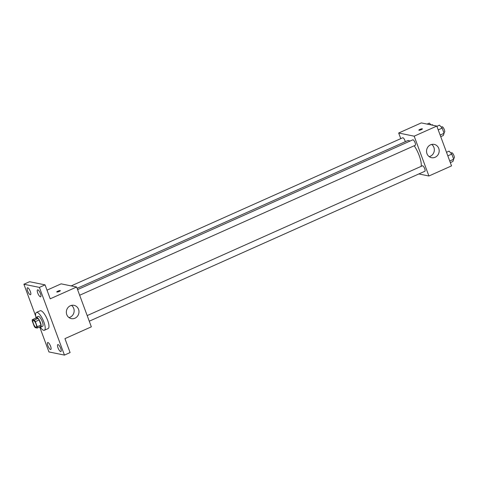 <?xml version="1.0" encoding="UTF-8"?>
<svg xmlns="http://www.w3.org/2000/svg" width="478" height="478" viewBox="0 0 478 478"><rect width="100%" height="100%" fill="white"/><g stroke="black" fill="none" stroke-linecap="round" stroke-linejoin="round"><path stroke-width="0.72" d="M36.029 327.364A3.794 1.153 65.9 0 1 33.532 323.976A3.794 1.153 65.9 0 1 33.191 320.415A3.794 1.153 65.9 0 1 35.79 323.409A3.794 1.153 65.9 0 1 36.292 327.34A3.794 1.153 65.9 0 1 36.029 327.364M37.236 326.749L35.348 321.64A5.15 1.565 65.9 0 0 34.261 320.099L32.277 319.692A5.15 1.565 65.9 0 0 32.247 321.007L34.135 326.115A5.15 1.565 65.9 0 0 35.223 327.657L37.206 328.063A5.15 1.565 65.9 0 0 37.236 326.749L41.006 325.064L39.118 319.955L35.348 321.64M41.006 325.064A5.15 1.565 65.9 0 1 40.983 326.378L37.206 328.063M39.118 319.955A5.15 1.565 65.9 0 0 38.037 318.414L36.047 318.007L32.277 319.692M39.799 326.904A5.419 1.643 -114.1 0 0 40.726 327.143A5.419 1.643 -114.1 0 0 40.015 321.521A5.419 1.643 -114.1 0 0 36.304 317.249A5.419 1.643 -114.1 0 0 35.862 318.091M36.304 317.249L38.186 316.406A5.419 1.643 65.9 0 1 41.903 320.678A5.419 1.643 65.9 0 1 42.608 326.301L40.726 327.143M38.037 318.414L34.261 320.099M35.981 317.601A9.757 2.964 65.9 0 1 36.418 312.445A9.757 2.964 65.9 0 1 43.104 320.14A9.757 2.964 65.9 0 1 44.376 330.256A9.757 2.964 65.9 0 1 43.713 330.31A9.757 2.964 65.9 0 1 40.248 327.143M36.418 312.445L40.194 310.76A9.757 2.964 65.9 0 1 46.874 318.456A9.757 2.964 65.9 0 1 48.153 328.571L44.376 330.256M40.457 293.6A3.8 1.153 65.9 0 1 40.648 296.79A3.8 1.153 65.9 0 1 38.043 293.791A3.8 1.153 65.9 0 1 37.547 289.853A3.8 1.153 65.9 0 1 40.457 293.6M60.706 348.354A3.8 1.153 65.9 0 1 60.903 351.545A3.8 1.153 65.9 0 1 58.298 348.546A3.8 1.153 65.9 0 1 57.802 344.608A3.8 1.153 65.9 0 1 60.706 348.354M50.602 346.287A3.8 1.153 65.9 0 1 50.793 349.478A3.8 1.153 65.9 0 1 48.194 346.484A3.8 1.153 65.9 0 1 47.698 342.547A3.8 1.153 65.9 0 1 50.602 346.287M30.347 291.532A3.8 1.153 65.9 0 1 30.538 294.723A3.8 1.153 65.9 0 1 27.939 291.729A3.8 1.153 65.9 0 1 27.443 287.792A3.8 1.153 65.9 0 1 30.347 291.532M39.698 326.952L48.941 351.933L64.44 355.094L39.399 287.398L23.9 284.237L35.707 316.155M64.44 355.094L70.099 352.567L64.942 338.633L91.346 326.833L76.617 287.015L50.214 298.81L45.057 284.87L29.558 281.709L23.9 284.237M76.617 287.015L61.112 283.848L47.011 290.152M45.057 284.87L39.399 287.398M74.968 318.199A6.776 6.31 -78.5 0 1 71.312 318.617A6.776 6.31 -78.5 0 1 66.484 310.718A6.776 6.31 -78.5 0 1 74.018 305.34A6.776 6.31 -78.5 0 1 78.972 311.262A6.776 6.31 -78.5 0 1 74.968 318.199M56.894 292.04A1.894 0.382 159.7 0 1 56.763 291.962A1.894 0.382 159.7 0 1 58.412 290.941A1.894 0.382 159.7 0 1 60.324 290.648A1.894 0.382 159.7 0 1 58.955 291.556A1.894 0.382 159.7 0 1 56.894 292.04M56.768 291.962A1.894 0.382 159.7 0 1 58.412 290.947A1.894 0.382 159.7 0 1 60.324 290.648M71.491 305.376A6.776 6.31 -78.5 0 1 74.102 311.632A6.776 6.31 -78.5 0 1 70.123 317.213A6.776 6.31 -78.5 0 1 68.999 317.589M77.101 288.33L407.603 140.651A15.177 4.607 65.9 0 1 409.915 141.13M414.211 145.76A15.177 4.607 65.9 0 1 421.166 166.356M89.267 321.21L424.87 171.255A2.993 0.908 -114.1 0 0 424.601 168.447A2.993 0.908 -114.1 0 0 422.636 165.776A2.993 0.908 -114.1 0 0 422.427 165.788L87.187 315.588M71.18 285.904L402.721 137.766A2.993 0.908 65.9 0 1 404.089 138.871A2.993 0.908 65.9 0 1 405.302 141.679M77.579 289.62L412.825 139.827A2.993 0.908 65.9 0 1 414.874 142.187A2.993 0.908 65.9 0 1 415.263 145.288L79.659 295.249M418.842 173.944L428.909 176L414.181 136.182L398.676 133.015L400.761 138.638M428.909 176L451.537 165.89L436.808 126.067L421.309 122.906L398.676 133.015M436.808 126.067L414.181 136.182M435.159 157.256A6.776 6.31 -78.5 0 1 431.503 157.674A6.776 6.31 -78.5 0 1 426.681 149.775A6.776 6.31 -78.5 0 1 434.215 144.398A6.776 6.31 -78.5 0 1 439.168 150.319A6.776 6.31 -78.5 0 1 435.159 157.256M418.973 130.255A1.894 0.382 159.7 0 1 418.848 130.171A1.894 0.382 159.7 0 1 420.491 129.156A1.894 0.382 159.7 0 1 422.403 128.857A1.894 0.382 159.7 0 1 421.034 129.771A1.894 0.382 159.7 0 1 418.973 130.255M418.848 130.177A1.894 0.382 159.7 0 1 420.491 129.156A1.894 0.382 159.7 0 1 422.403 128.857M431.682 144.434A6.776 6.31 -78.5 0 1 434.293 150.69A6.776 6.31 -78.5 0 1 430.32 156.27A6.776 6.31 -78.5 0 1 429.19 156.647M450.33 162.628L452.905 161.474L453.694 159.246L451.782 154.071L449.081 151.132L446.506 152.279M453.694 159.246L449.738 161.014M451.782 154.071L447.82 155.84M450.874 153.079L451.656 152.727A2.993 0.908 65.9 0 1 453.712 155.087A2.993 0.908 65.9 0 1 454.1 158.194L453.419 158.499M440.728 136.66L443.303 135.513L444.092 133.284L442.174 128.11L439.473 125.164L436.904 126.317M444.092 133.284L440.13 135.053M442.174 128.11L438.218 129.879M441.266 127.118L442.054 126.766A2.993 0.908 65.9 0 1 444.104 129.126A2.993 0.908 65.9 0 1 444.498 132.227L443.811 132.531M431.001 124.883L429.369 123.103L427.147 124.095M431.377 124.961L431.951 124.704A2.993 0.908 65.9 0 1 432.919 125.272"/></g></svg>
